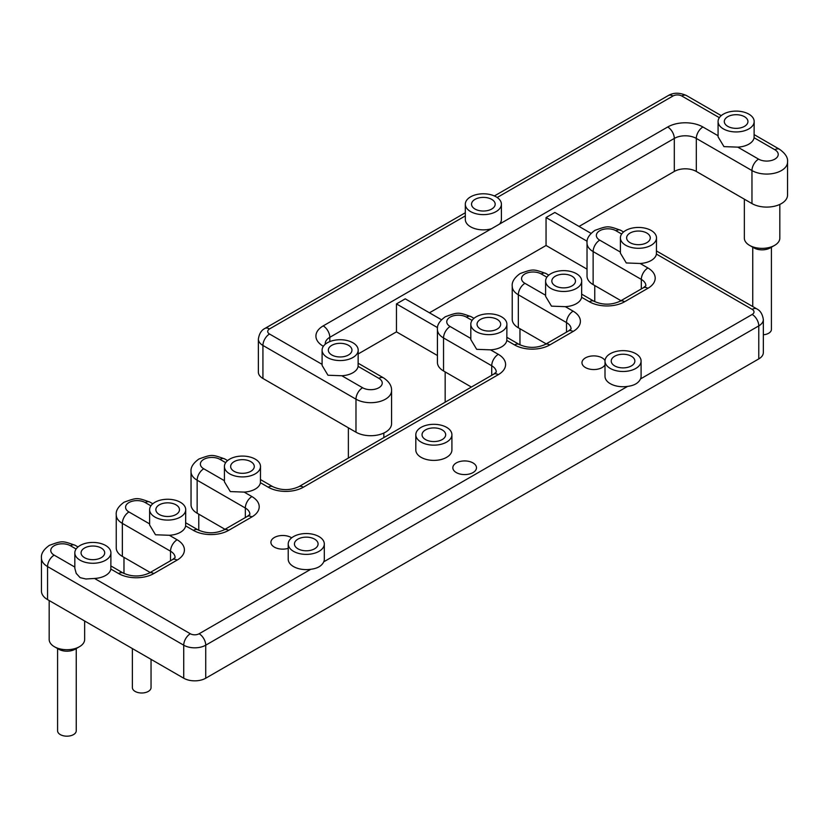 <?xml version="1.0" encoding="UTF-8"?>
<svg xmlns="http://www.w3.org/2000/svg" width="829" height="829" viewBox="0 0 829 829"><rect width="100%" height="100%" fill="white"/><g stroke="black" fill="none" stroke-linecap="round" stroke-linejoin="round"><path stroke-width="1.24" d="M771.416 247.218L771.416 329.434A9.337 5.388 180 0 1 763.343 334.771M151.044 659.345L151.044 687.604A9.337 5.388 180 0 1 148.308 691.417A9.337 5.388 180 0 1 138.142 692.588A9.337 5.388 180 0 1 132.381 687.604L132.381 648.568M76.247 648.568L76.247 730.784A9.337 5.388 180 0 1 73.512 734.598A9.337 5.388 180 0 1 63.346 735.769A9.337 5.388 180 0 1 57.584 730.784L57.584 648.568M74.828 567.077L54.154 555.14A11.513 6.642 180 0 1 54.154 545.741A11.513 6.642 180 0 1 70.434 545.741A9.337 5.388 -60 0 1 75.097 545.275C62.279 540.726 62.424 540.601 49.315 545.378C43.543 549.554 40.922 553.782 41.45 558.062L41.45 591.087A20.849 12.031 0 0 0 47.554 599.595L183.727 678.215A15.554 8.984 0 0 0 205.727 678.215L758.784 358.905A15.554 8.984 0 0 0 763.343 352.563L763.343 319.538A15.554 8.984 0 0 1 758.784 325.89A9.337 5.388 -120 0 0 752.183 314.46L640.516 378.926C638.548 383.081 634.237 385.568 627.584 386.397A18.041 10.414 180 0 1 605.004 376.314L605.004 361.071A18.041 10.414 180 0 1 623.056 350.646A18.041 10.414 180 0 1 641.097 361.071A18.041 10.414 180 0 1 640.516 363.682A18.041 10.414 180 0 1 627.791 371.123A18.041 10.414 180 0 1 610.289 368.439A18.041 10.414 180 0 1 605.004 361.071M150.194 572.487L122.35 556.414L122.35 523.389L170.525 551.202A15.554 8.984 180 0 1 175.085 557.389M149.624 523.897L128.951 511.959A11.513 6.642 180 0 1 128.951 502.561A11.513 6.642 180 0 1 145.23 502.561A9.337 5.388 -60 0 1 149.894 502.094C137.075 497.545 137.22 497.421 124.112 502.198C118.34 506.374 115.718 510.602 116.247 514.882L116.247 547.907A20.849 12.031 0 0 0 122.35 556.414M224.991 529.306L197.147 513.224L197.147 480.209L245.332 508.022A15.554 8.984 180 0 1 249.881 514.208M224.421 480.706L203.747 468.779A11.513 6.642 180 0 1 203.747 459.38A11.513 6.642 180 0 1 220.027 459.38A9.337 5.388 -60 0 1 224.69 458.914C211.872 454.365 212.017 454.24 198.908 459.007C193.136 463.193 190.515 467.421 191.043 471.691L191.043 504.716A20.849 12.031 0 0 0 197.147 513.224M471.38 387.05L443.536 370.977L443.536 337.952A9.337 5.388 -60 0 1 450.137 326.522A11.513 6.642 180 0 1 450.137 317.124A11.513 6.642 180 0 1 466.416 317.124L472.084 320.398M473.981 318.336L471.09 316.657C458.261 312.108 458.406 311.984 445.297 316.761C439.525 320.937 436.904 325.165 437.432 329.445L437.432 362.47A20.849 12.031 0 0 0 443.536 370.977M358.19 353.952L396.459 331.859L437.432 355.517M358.19 350.149A18.041 10.414 180 0 1 358.107 351.123A18.041 10.414 180 0 1 346.263 359.941A18.041 10.414 180 0 1 327.382 357.517A18.041 10.414 180 0 1 322.098 350.149A18.041 10.414 180 0 1 340.139 339.724A18.041 10.414 180 0 1 358.19 350.149L358.107 366.356L378.863 378.345A11.513 6.642 180 0 1 378.863 387.744A11.513 6.642 180 0 1 362.584 387.744A9.337 5.388 120 0 0 355.983 399.174L355.983 432.199A20.849 12.031 0 0 0 378.698 434.8A20.849 12.031 0 0 0 391.568 423.681L391.568 390.666C391.806 385.879 389.133 381.62 383.526 377.879L358.19 363.247M355.983 432.199L262.928 378.47L262.928 345.444L355.983 399.174A20.849 12.031 0 0 0 378.698 401.785A20.849 12.031 0 0 0 391.568 390.666M322.098 364.366L269.529 334.014A6.217 3.596 180 0 1 269.529 328.937A9.337 5.388 60 0 0 264.855 328.471C261.353 330.243 259.187 333.786 258.368 339.092L258.368 372.117A15.554 8.984 0 0 0 262.928 378.47M751.965 203.571L696.308 171.448L696.308 138.422A9.337 5.388 -60 0 1 702.909 126.992A24.891 14.373 0 0 0 667.708 126.992A9.337 5.388 60 0 1 674.309 138.422A15.554 8.984 180 0 1 696.308 138.422L751.965 170.556L751.965 203.571A20.849 12.031 0 0 0 774.68 206.183A20.849 12.031 0 0 0 787.55 195.064L787.55 162.038A20.849 12.031 0 0 1 774.68 173.157A20.849 12.031 0 0 1 751.965 170.556A9.337 5.388 -60 0 1 758.566 159.127L737.81 147.137L723.955 146.619L718.08 136.837L718.08 121.531A18.041 10.414 180 0 1 736.131 111.107A18.041 10.414 180 0 1 754.172 121.531A18.041 10.414 180 0 1 754.089 122.495A18.041 10.414 180 0 1 742.245 131.324A18.041 10.414 180 0 1 723.365 128.889A18.041 10.414 180 0 1 718.08 121.531M501.4 204.214A18.041 10.414 180 0 1 499.504 208.856A18.041 10.414 180 0 1 470.603 211.582A18.041 10.414 180 0 1 465.318 204.214A18.041 10.414 180 0 1 483.359 193.789A18.041 10.414 180 0 1 501.4 204.214L501.4 219.457A18.041 10.414 180 0 1 499.504 224.099L323.206 325.89A9.337 5.388 60 0 1 329.807 337.32L674.309 138.422L674.309 171.448A15.554 8.984 180 0 1 696.308 171.448M674.309 171.448L579.056 226.441M429.463 312.802L546.052 245.488L587.025 269.145M546.176 343.869L518.332 327.797L518.332 294.772A9.337 5.388 -60 0 1 524.933 283.342A11.513 6.642 180 0 1 524.933 273.943A11.513 6.642 180 0 1 541.213 273.943L546.881 277.207M548.777 275.155L545.886 273.477C533.057 268.928 533.202 268.803 520.094 273.58C514.322 277.756 511.7 281.984 512.229 286.264L512.229 319.279A20.849 12.031 0 0 0 518.332 327.797M620.973 300.689L593.129 284.606L593.129 251.581A9.337 5.388 -60 0 1 599.73 240.151A11.513 6.642 180 0 1 599.73 230.752A11.513 6.642 180 0 1 616.009 230.752L621.677 234.027M616.009 230.752A9.337 5.388 120 0 1 620.683 230.296C607.854 225.747 607.999 225.623 594.901 230.389C589.118 234.566 586.497 238.793 587.025 243.073L587.025 276.098A20.849 12.031 0 0 0 593.129 284.606M737.81 147.137A18.041 10.414 180 0 0 754.089 137.738L754.172 121.531M322.098 350.149L322.098 365.454L327.973 375.236L341.828 375.755A18.041 10.414 180 0 0 358.107 366.356M288.223 543.959L288.223 559.202A18.041 10.414 180 0 0 310.802 569.285C317.455 568.466 321.766 565.979 323.735 561.824A18.041 10.414 180 0 0 324.305 559.202L324.305 543.959A18.041 10.414 180 0 1 323.735 546.58A18.041 10.414 180 0 1 310.999 554.021A18.041 10.414 180 0 1 293.507 551.326A18.041 10.414 180 0 1 288.223 543.959A18.041 10.414 180 0 1 306.264 533.544A18.041 10.414 180 0 1 324.305 543.959M620.403 237.871L620.403 253.177L626.278 262.959L640.133 263.477A18.041 10.414 180 0 0 656.413 254.078L656.495 237.871A18.041 10.414 180 0 1 656.413 238.845A18.041 10.414 180 0 1 644.568 247.674A18.041 10.414 180 0 1 625.688 245.239A18.041 10.414 180 0 1 620.403 237.871A18.041 10.414 180 0 1 638.454 227.447A18.041 10.414 180 0 1 656.495 237.871M74.828 552.85L74.828 568.321L76.247 573.43L80.112 577.637L85.874 578.994L94.558 578.466A18.041 10.414 180 0 0 110.837 569.067L110.92 552.85A18.041 10.414 180 0 1 110.837 553.824A18.041 10.414 180 0 1 98.993 562.653A18.041 10.414 180 0 1 80.112 560.217A18.041 10.414 180 0 1 74.828 552.85A18.041 10.414 180 0 1 92.869 542.435A18.041 10.414 180 0 1 110.92 552.85M545.606 281.052L545.606 296.357L551.482 306.15L565.337 306.668A18.041 10.414 180 0 0 581.616 297.269L581.699 281.052A18.041 10.414 180 0 1 581.616 282.026A18.041 10.414 180 0 1 569.772 290.855A18.041 10.414 180 0 1 550.891 288.419A18.041 10.414 180 0 1 545.606 281.052A18.041 10.414 180 0 1 563.658 270.637A18.041 10.414 180 0 1 581.699 281.052M149.624 509.669L149.624 524.985L155.5 534.767L169.354 535.285A18.041 10.414 180 0 0 185.634 525.887L185.717 509.669A18.041 10.414 180 0 1 185.634 510.643A18.041 10.414 180 0 1 173.789 519.472A18.041 10.414 180 0 1 154.909 517.037A18.041 10.414 180 0 1 149.624 509.669A18.041 10.414 180 0 1 167.665 499.255A18.041 10.414 180 0 1 185.717 509.669M470.81 324.232L470.81 339.548L476.685 349.33L490.54 349.848A18.041 10.414 180 0 0 506.82 340.45L506.902 324.232A18.041 10.414 180 0 1 506.82 325.206A18.041 10.414 180 0 1 494.975 334.035A18.041 10.414 180 0 1 476.095 331.6A18.041 10.414 180 0 1 470.81 324.232A18.041 10.414 180 0 1 488.861 313.818A18.041 10.414 180 0 1 506.902 324.232M224.421 466.489L224.421 481.794L230.296 491.576L244.151 492.105A18.041 10.414 180 0 0 260.43 482.706L260.513 466.489A18.041 10.414 180 0 1 260.43 467.463A18.041 10.414 180 0 1 248.586 476.292A18.041 10.414 180 0 1 229.706 473.856A18.041 10.414 180 0 1 224.421 466.489A18.041 10.414 180 0 1 242.472 456.074A18.041 10.414 180 0 1 260.513 466.489M641.097 361.071L641.097 376.314A18.041 10.414 180 0 1 640.516 378.926M605.004 364.884A11.824 6.829 180 0 1 585.429 367.548A11.824 6.829 180 0 1 581.968 362.719A11.824 6.829 180 0 1 589.264 356.418A11.824 6.829 180 0 1 602.155 357.89A11.824 6.829 180 0 1 605.025 360.594M456.302 472.582A11.824 6.829 180 0 1 452.831 467.753A11.824 6.829 180 0 1 460.136 461.452A11.824 6.829 180 0 1 473.017 462.934A11.824 6.829 180 0 1 476.478 467.753A11.824 6.829 180 0 1 469.183 474.064A11.824 6.829 180 0 1 456.302 472.582M288.223 548.352A11.824 6.829 180 0 1 274.368 547.14A11.824 6.829 180 0 1 270.907 542.311A11.824 6.829 180 0 1 278.202 536.011A11.824 6.829 180 0 1 291.083 537.482A11.824 6.829 180 0 1 291.663 537.845M451.909 434.738L451.909 449.981A18.041 10.414 180 0 1 440.769 459.598A18.041 10.414 180 0 1 421.101 457.339A18.041 10.414 180 0 1 415.816 449.981L415.816 434.738A18.041 10.414 180 0 1 433.857 424.313A18.041 10.414 180 0 1 451.909 434.738A18.041 10.414 180 0 1 440.769 444.354A18.041 10.414 180 0 1 421.101 442.106A18.041 10.414 180 0 1 415.816 434.738M396.459 331.859L396.459 303.911L405.257 298.834L441.484 319.745M546.052 245.488L546.052 217.55L554.85 212.462L591.077 233.384M54.372 646.713L58.776 649.252A11.513 6.642 0 0 0 75.056 649.252L79.449 646.713A17.73 10.238 180 0 1 54.372 646.713A17.73 10.238 180 0 1 49.18 639.48L49.18 600.538M84.651 621.014L84.651 639.48A17.73 10.238 180 0 1 79.449 646.713M749.551 245.363L753.944 247.902A11.513 6.642 0 0 0 770.224 247.902L774.628 245.363A17.73 10.238 180 0 1 749.551 245.363A17.73 10.238 180 0 1 744.349 238.12L744.349 199.178M779.82 204.421L779.82 238.12A17.73 10.238 180 0 1 774.628 245.363M727.769 126.35A11.824 6.829 180 0 1 724.308 121.531A11.824 6.829 180 0 1 736.131 114.703A11.824 6.829 180 0 1 747.945 121.531A11.824 6.829 180 0 1 740.649 127.832A11.824 6.829 180 0 1 727.769 126.35M474.996 209.032A11.824 6.829 180 0 1 471.535 204.214A11.824 6.829 180 0 1 483.359 197.385A11.824 6.829 180 0 1 495.182 204.214A11.824 6.829 180 0 1 487.877 210.514A11.824 6.829 180 0 1 474.996 209.032M630.092 242.69A11.824 6.829 180 0 1 626.631 237.871A11.824 6.829 180 0 1 638.454 231.042A11.824 6.829 180 0 1 650.278 237.871A11.824 6.829 180 0 1 642.972 244.172A11.824 6.829 180 0 1 630.092 242.69M555.295 285.881A11.824 6.829 180 0 1 551.834 281.052A11.824 6.829 180 0 1 563.658 274.223A11.824 6.829 180 0 1 575.471 281.052A11.824 6.829 180 0 1 568.176 287.362A11.824 6.829 180 0 1 555.295 285.881M614.693 365.9A11.824 6.829 180 0 1 611.232 361.071A11.824 6.829 180 0 1 623.056 354.242A11.824 6.829 180 0 1 634.869 361.071A11.824 6.829 180 0 1 627.574 367.371A11.824 6.829 180 0 1 614.693 365.9M480.499 329.061A11.824 6.829 180 0 1 477.038 324.232A11.824 6.829 180 0 1 488.861 317.414A11.824 6.829 180 0 1 500.675 324.232A11.824 6.829 180 0 1 493.379 330.543A11.824 6.829 180 0 1 480.499 329.061M331.787 354.967A11.824 6.829 180 0 1 328.325 350.149A11.824 6.829 180 0 1 340.139 343.32A11.824 6.829 180 0 1 351.962 350.149A11.824 6.829 180 0 1 344.667 356.449A11.824 6.829 180 0 1 331.787 354.967M425.495 439.557A11.824 6.829 180 0 1 422.034 434.738A11.824 6.829 180 0 1 433.857 427.909A11.824 6.829 180 0 1 445.681 434.738A11.824 6.829 180 0 1 438.386 441.038A11.824 6.829 180 0 1 425.495 439.557M297.901 548.788A11.824 6.829 180 0 1 294.44 543.959A11.824 6.829 180 0 1 306.264 537.14A11.824 6.829 180 0 1 318.087 543.959A11.824 6.829 180 0 1 310.792 550.269A11.824 6.829 180 0 1 297.901 548.788M234.11 471.318A11.824 6.829 180 0 1 230.649 466.489A11.824 6.829 180 0 1 242.472 459.66A11.824 6.829 180 0 1 254.285 466.489A11.824 6.829 180 0 1 246.99 472.789A11.824 6.829 180 0 1 234.11 471.318M159.313 514.498A11.824 6.829 180 0 1 155.852 509.669A11.824 6.829 180 0 1 167.665 502.84A11.824 6.829 180 0 1 179.489 509.669A11.824 6.829 180 0 1 172.194 515.98A11.824 6.829 180 0 1 159.313 514.498M84.517 557.679A11.824 6.829 180 0 1 81.055 552.85A11.824 6.829 180 0 1 92.869 546.031A11.824 6.829 180 0 1 104.692 552.85A11.824 6.829 180 0 1 97.397 559.16A11.824 6.829 180 0 1 84.517 557.679M491.41 228.773A18.041 10.414 180 0 1 465.318 219.457L465.318 204.214M437.557 327.642L396.459 303.911M587.15 241.27L546.052 217.55M718.08 135.749L702.909 126.992M667.708 126.992L499.504 224.099M754.172 134.63L779.509 149.261A9.337 5.388 120 0 0 774.846 149.728A11.513 6.642 180 0 1 774.846 159.127A11.513 6.642 180 0 1 758.566 159.127M323.206 325.89A24.891 14.373 0 0 0 323.206 346.211A9.337 5.388 -60 0 1 323.59 346.004M325.248 343.507A15.554 8.984 180 0 1 329.807 337.32L329.807 341.61M754.089 137.738L774.846 149.728M494.374 195.965L668.319 95.532C673.531 92.475 679.573 92.475 686.453 95.532A9.337 5.388 120 0 0 681.79 95.998L719.354 117.687M378.863 378.345A9.337 5.388 -60 0 1 383.526 377.879M668.288 95.553A9.337 5.388 60 0 1 672.993 95.998A6.217 3.596 180 0 1 681.79 95.998M497.172 197.509L672.993 95.998M269.529 328.937L465.318 215.903M269.529 334.014A9.337 5.388 120 0 0 262.928 345.444A15.554 8.984 0 0 1 258.368 339.092M362.584 387.744L341.828 375.755M310.802 569.285L199.126 633.76A9.337 5.388 60 0 1 205.727 645.19L758.784 325.89L758.784 358.905M627.584 386.397L323.735 561.824M756.887 308.937A9.337 5.388 120 0 0 752.183 309.372A6.217 3.596 180 0 1 752.183 314.46M199.126 633.76A6.217 3.596 180 0 1 190.328 633.76A9.337 5.388 120 0 0 183.727 645.19A15.554 8.984 0 0 0 205.727 645.19L205.727 678.215M656.413 254.078L752.183 309.372M54.154 555.14A9.337 5.388 120 0 0 47.554 566.57L183.727 645.19L183.727 678.215M190.328 633.76L94.558 578.466M587.025 243.073A20.849 12.031 0 0 0 593.129 251.581L641.314 279.404A9.337 5.388 -60 0 1 647.915 267.974L640.133 263.477M41.45 558.062A20.849 12.031 0 0 0 47.554 566.57L47.554 599.595M620.403 252.089L599.73 240.151M110.837 569.067L118.609 573.554A9.337 5.388 -60 0 1 123.283 573.098L110.92 565.958M70.434 545.741L76.102 549.016M645.864 285.756L643.242 287.829A9.337 5.388 60 0 1 647.915 288.295A24.891 14.373 0 0 0 647.915 267.974M641.314 288.948L641.314 279.404A15.554 8.984 180 0 1 645.864 285.591M118.609 573.554A24.891 14.373 0 0 0 153.811 573.554A9.337 5.388 -120 0 0 149.147 573.098C140.526 576.932 131.904 576.932 123.283 573.098M643.242 287.829L619.926 301.29A9.337 5.388 60 0 1 624.589 301.756L647.915 288.295M153.811 573.554L177.126 560.093A9.337 5.388 -120 0 0 172.463 559.627L149.147 573.098M619.926 301.29C611.305 305.134 602.683 305.134 594.061 301.29A9.337 5.388 120 0 0 589.388 301.756A24.891 14.373 0 0 0 624.589 301.756M177.126 560.093A24.891 14.373 0 0 0 177.126 539.772A9.337 5.388 120 0 0 170.525 551.202L170.525 560.746M581.616 297.269L589.388 301.756M545.886 273.477A9.337 5.388 120 0 0 541.213 273.943M128.951 511.959A9.337 5.388 120 0 0 122.35 523.389A20.849 12.031 0 0 1 116.247 514.882M177.126 539.772L169.354 535.285M512.229 286.264A20.849 12.031 0 0 0 518.332 294.772L566.518 322.585A9.337 5.388 -60 0 1 573.108 311.155L565.337 306.668M545.606 295.269L524.933 283.342M185.634 525.887L193.406 530.373A9.337 5.388 -60 0 1 198.079 529.907L185.717 522.778M145.23 502.561L150.899 505.825M571.067 328.937L568.445 331.009A9.337 5.388 60 0 1 573.108 331.476A24.891 14.373 0 0 0 573.108 311.155M566.518 332.128L566.518 322.585A15.554 8.984 180 0 1 571.067 328.771M193.406 530.373A24.891 14.373 0 0 0 228.607 530.373A9.337 5.388 -120 0 0 223.944 529.907C215.322 533.752 206.701 533.752 198.079 529.907M568.445 331.009L545.13 344.481A9.337 5.388 60 0 1 549.793 344.937L573.108 331.476M228.607 530.373L251.923 516.913A9.337 5.388 -120 0 0 247.26 516.446L223.944 529.907M545.13 344.481C536.508 348.315 527.886 348.315 519.265 344.481A9.337 5.388 120 0 0 514.591 344.937A24.891 14.373 0 0 0 549.793 344.937M251.923 516.913A24.891 14.373 0 0 0 251.923 496.592A9.337 5.388 120 0 0 245.332 508.022L245.332 517.565M506.82 340.45L514.591 344.937M471.09 316.657A9.337 5.388 120 0 0 466.416 317.124M203.747 468.779A9.337 5.388 120 0 0 197.147 480.209A20.849 12.031 0 0 1 191.043 471.691M251.923 496.592L244.151 492.105M437.432 329.445A20.849 12.031 0 0 0 443.536 337.952L491.721 365.765A9.337 5.388 -60 0 1 498.312 354.335L490.54 349.848M470.81 338.46L450.137 326.522M260.43 482.706L268.202 487.193A9.337 5.388 -60 0 1 272.876 486.727L260.513 479.587M220.027 459.38L225.695 462.644M496.27 372.117L493.649 374.2A9.337 5.388 60 0 1 498.312 374.656A24.891 14.373 0 0 0 498.312 354.335M491.721 375.309L491.721 365.765A15.554 8.984 180 0 1 496.27 371.952M268.202 487.193A24.891 14.373 0 0 0 303.404 487.193A9.337 5.388 -120 0 0 298.741 486.727C290.119 490.571 281.497 490.571 272.876 486.727M303.404 487.193L498.312 374.656M752.753 306.543L752.753 247.218M779.509 149.261C785.415 153.458 788.099 157.728 787.55 162.038M686.453 95.532L721.251 115.625M264.855 328.471L465.318 212.742M656.495 250.969L756.856 308.916C760.359 310.678 762.525 314.222 763.343 319.538M620.683 230.296L623.574 231.965M77.999 546.953L75.097 545.275M175.085 557.554L172.463 559.627M594.061 301.29L581.699 294.16M152.795 503.773L149.894 502.094M249.881 514.374L247.26 516.446M519.265 344.481L506.902 337.341M227.592 460.582L224.69 458.914M493.649 374.2L298.741 486.727M123.977 557.347L123.977 573.471M348.367 427.795L348.367 458.074M383.837 433.039L383.837 437.598M519.959 328.73L519.959 344.854M594.756 285.549L594.756 301.673M198.773 514.167L198.773 530.291M445.163 371.91L445.163 402.189"/></g></svg>
